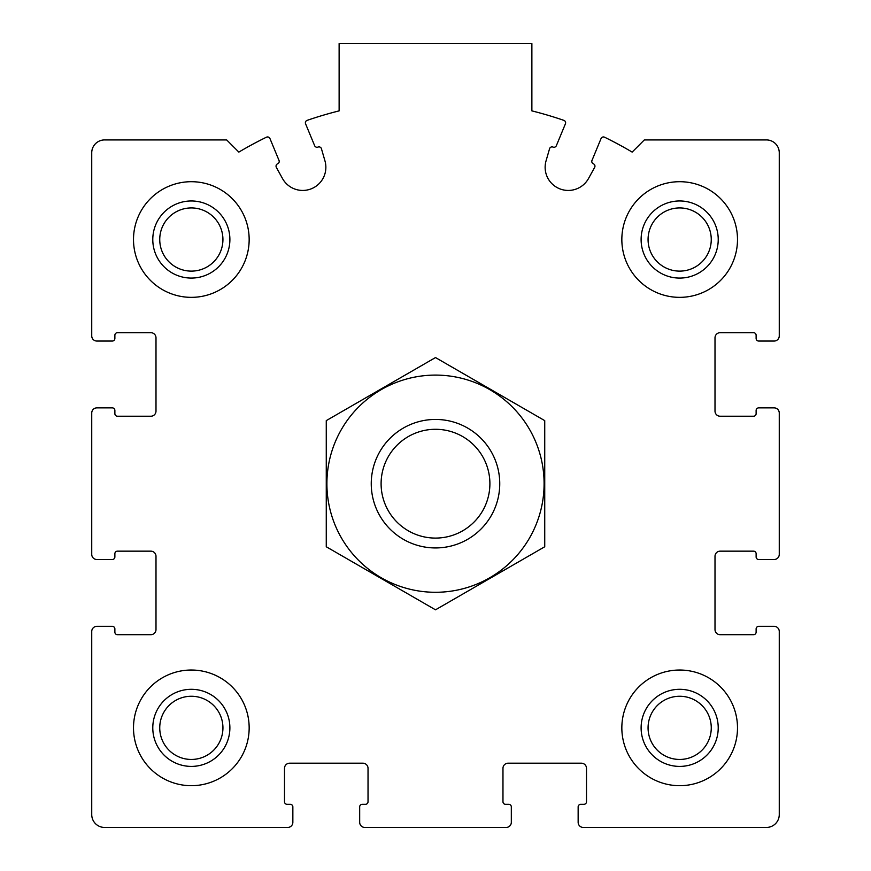 <?xml version="1.0" encoding="UTF-8"?>
<svg xmlns="http://www.w3.org/2000/svg" width="871" height="871" viewBox="0 0 871 871"><rect width="100%" height="100%" fill="white"/><g stroke="black" fill="none" stroke-linecap="round" stroke-linejoin="round"><path stroke-width="1.31" d="M91.738 631.475L91.738 814.603A12.847 12.847 0 0 0 104.596 827.45L287.713 827.45A5.139 5.139 0 0 0 292.852 822.311L292.852 806.884A2.569 2.569 0 0 0 290.283 804.314L287.071 804.314A2.569 2.569 0 0 1 284.501 801.745L284.501 768.331A5.139 5.139 0 0 1 289.64 763.192L362.891 763.192A5.139 5.139 0 0 1 368.03 768.331L368.03 801.745A2.569 2.569 0 0 1 365.461 804.314L362.249 804.314A2.569 2.569 0 0 0 359.679 806.884L359.679 822.311A5.139 5.139 0 0 0 364.818 827.45L506.182 827.45A5.139 5.139 0 0 0 511.321 822.311L511.321 806.884A2.569 2.569 0 0 0 508.751 804.314L505.539 804.314A2.569 2.569 0 0 1 502.97 801.745L502.97 768.331A5.139 5.139 0 0 1 508.109 763.192L581.36 763.192A5.139 5.139 0 0 1 586.499 768.331L586.499 801.745A2.569 2.569 0 0 1 583.929 804.314L580.717 804.314A2.569 2.569 0 0 0 578.148 806.884L578.148 822.311A5.139 5.139 0 0 0 583.287 827.45L766.404 827.45A12.847 12.847 0 0 0 779.262 814.603L779.262 631.475A5.139 5.139 0 0 0 774.123 626.336L758.695 626.336A2.569 2.569 0 0 0 756.126 628.906L756.126 632.117A2.569 2.569 0 0 1 753.557 634.687L720.143 634.687A5.139 5.139 0 0 1 715.004 629.548L715.004 556.297A5.139 5.139 0 0 1 720.143 551.158L753.557 551.158A2.569 2.569 0 0 1 756.126 553.727L756.126 556.939A2.569 2.569 0 0 0 758.695 559.509L774.123 559.509A5.139 5.139 0 0 0 779.262 554.37L779.262 413.006A5.139 5.139 0 0 0 774.123 407.868L758.695 407.868A2.569 2.569 0 0 0 756.126 410.437L756.126 413.649A2.569 2.569 0 0 1 753.557 416.229L720.143 416.229A5.139 5.139 0 0 1 715.004 411.079L715.004 337.839A5.139 5.139 0 0 1 720.143 332.689L753.557 332.689A2.569 2.569 0 0 1 756.126 335.259L756.126 338.481A2.569 2.569 0 0 0 758.695 341.051L774.123 341.051A5.139 5.139 0 0 0 779.262 335.901L779.262 152.784A12.847 12.847 0 0 0 766.404 139.926L644.322 139.926L632.161 152.098A385.526 385.526 0 0 0 604.55 137.204A2.569 2.569 0 0 0 601.055 138.533L591.986 160.427A2.569 2.569 0 0 0 593.369 163.792A2.569 2.569 0 0 1 594.643 167.406L588.524 178.49A23.136 23.136 0 0 1 546.041 160.895L549.557 148.734A2.569 2.569 0 0 1 553.009 147.068A2.569 2.569 0 0 0 556.362 145.675L565.431 123.78A2.569 2.569 0 0 0 563.896 120.372A385.526 385.526 0 0 0 531.876 110.878L531.876 43.55L339.124 43.55L339.124 110.878A385.526 385.526 0 0 0 307.104 120.372A2.569 2.569 0 0 0 305.569 123.78L314.638 145.675A2.569 2.569 0 0 0 317.991 147.068A2.569 2.569 0 0 1 321.443 148.734L324.959 160.895A23.136 23.136 0 0 1 282.476 178.49L276.357 167.406A2.569 2.569 0 0 1 277.631 163.792A2.569 2.569 0 0 0 279.014 160.427L269.945 138.533A2.569 2.569 0 0 0 266.45 137.204A385.526 385.526 0 0 0 238.839 152.098L226.678 139.926L104.596 139.926A12.847 12.847 0 0 0 91.738 152.784L91.738 335.901A5.139 5.139 0 0 0 96.877 341.051L112.305 341.051A2.569 2.569 0 0 0 114.874 338.481L114.874 335.259A2.569 2.569 0 0 1 117.443 332.689L150.857 332.689A5.139 5.139 0 0 1 155.996 337.839L155.996 411.079A5.139 5.139 0 0 1 150.857 416.229L117.443 416.229A2.569 2.569 0 0 1 114.874 413.649L114.874 410.437A2.569 2.569 0 0 0 112.305 407.868L96.877 407.868A5.139 5.139 0 0 0 91.738 413.006L91.738 554.37A5.139 5.139 0 0 0 96.877 559.509L112.305 559.509A2.569 2.569 0 0 0 114.874 556.939L114.874 553.727A2.569 2.569 0 0 1 117.443 551.158L150.857 551.158A5.139 5.139 0 0 1 155.996 556.297L155.996 629.548A5.139 5.139 0 0 1 150.857 634.687L117.443 634.687A2.569 2.569 0 0 1 114.874 632.117L114.874 628.906A2.569 2.569 0 0 0 112.305 626.336L96.877 626.336A5.139 5.139 0 0 0 91.738 631.475M249.16 239.525A57.824 57.824 0 0 0 191.337 181.701A57.824 57.824 0 0 0 133.503 239.525A57.824 57.824 0 0 0 191.337 297.349A57.824 57.824 0 0 0 249.16 239.525M249.16 727.851A57.824 57.824 0 0 0 191.337 670.028A57.824 57.824 0 0 0 133.503 727.851A57.824 57.824 0 0 0 191.337 785.686A57.824 57.824 0 0 0 249.16 727.851M737.497 727.851A57.824 57.824 0 0 0 679.663 670.028A57.824 57.824 0 0 0 621.84 727.851A57.824 57.824 0 0 0 679.663 785.686A57.824 57.824 0 0 0 737.497 727.851M737.497 239.525A57.824 57.824 0 0 0 679.663 181.701A57.824 57.824 0 0 0 621.84 239.525A57.824 57.824 0 0 0 679.663 297.349A57.824 57.824 0 0 0 737.497 239.525M641.11 239.525A38.553 38.553 0 0 1 698.945 206.133A38.553 38.553 0 0 1 698.945 272.917A38.553 38.553 0 0 1 641.11 239.525M648.068 239.525A31.596 31.596 0 0 1 695.461 212.165A31.596 31.596 0 0 1 695.461 266.885A31.596 31.596 0 0 1 648.068 239.525M641.11 727.851A38.553 38.553 0 0 1 698.945 694.47A38.553 38.553 0 0 1 698.945 761.243A38.553 38.553 0 0 1 641.11 727.851M648.068 727.851A31.596 31.596 0 0 1 695.461 700.491A31.596 31.596 0 0 1 695.461 755.222A31.596 31.596 0 0 1 648.068 727.851M152.784 727.851A38.553 38.553 0 0 1 210.608 694.47A38.553 38.553 0 0 1 210.608 761.243A38.553 38.553 0 0 1 152.784 727.851M159.741 727.851A31.596 31.596 0 0 1 207.135 700.491A31.596 31.596 0 0 1 207.135 755.222A31.596 31.596 0 0 1 159.741 727.851M152.784 239.525A38.553 38.553 0 0 1 210.608 206.133A38.553 38.553 0 0 1 210.608 272.917A38.553 38.553 0 0 1 152.784 239.525M159.741 239.525A31.596 31.596 0 0 1 207.135 212.165A31.596 31.596 0 0 1 207.135 266.885A31.596 31.596 0 0 1 159.741 239.525M435.5 429.294A54.394 54.394 0 0 1 482.61 510.885A54.394 54.394 0 0 1 388.39 510.885A54.394 54.394 0 0 1 435.5 429.294M435.5 419.441A64.258 64.258 0 0 1 491.146 515.817A64.258 64.258 0 0 1 379.854 515.817A64.258 64.258 0 0 1 435.5 419.441M435.5 375.096A108.592 108.592 0 0 1 529.546 537.984A108.592 108.592 0 0 1 341.454 537.984A108.592 108.592 0 0 1 435.5 375.096M544.734 546.759L544.734 420.628L435.5 357.556L326.266 420.628L326.266 546.759L435.5 609.82L544.734 546.759"/></g></svg>
